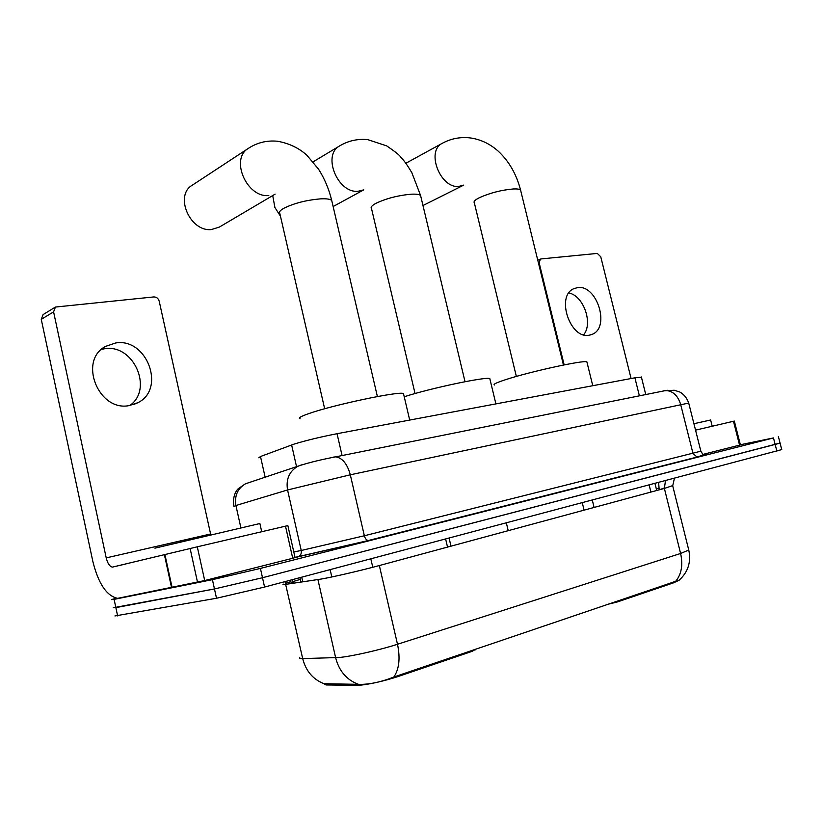 <?xml version="1.0" encoding="UTF-8"?>
<svg xmlns="http://www.w3.org/2000/svg" width="823" height="823" viewBox="0 0 823 823"><rect width="100%" height="100%" fill="white"/><g stroke="black" fill="none" stroke-linecap="round" stroke-linejoin="round"><path stroke-width="1.23" d="M258.834 457.804L260.49 456.518L294.161 444.07C306.156 440.418 320.456 436.962 337.049 433.7L634.893 377.808L641.426 377.191M471.826 650.396L472.052 651.374L397.941 676.578C383.384 681.249 370.401 684.17 358.982 685.353L326.062 684.962L323.902 683.759M679.026 580.297L673.481 582.859L617.25 601.994L607.004 604.504M472.052 651.374L475.313 649.501M299.798 657.279C298.821 658.215 299.778 658.657 302.689 658.595C305.93 671.157 313.079 679.531 324.139 683.718L361.05 684.397C371.152 684.16 382.088 681.691 393.878 677L679.325 580.081M780.06 443.052L262.496 577.725L214.464 588.949L113.183 607.775M781.747 449.595L264.574 587.046L216.511 598.249L114.932 615.954M740.361 444.749L773.476 437.939L260.418 568.415L212.427 579.659L114.099 599.35L111.434 599.607L116.31 598.198M781.768 449.708L780.081 443.144L262.496 577.725L214.464 588.949L115.868 607.621L117.638 615.913M259.873 523.531L154.919 548.169M101.61 349.291L104.706 348.726C133.624 343.808 153.603 389.125 129.859 405.472M115.765 342.944L105.601 346.37C77.897 360.639 98.647 412.107 129.376 405.554L137.883 402.694C166.051 389.104 147.06 337.718 115.765 342.944M295.066 557.593L292.731 558.272L285.499 526.164L197.294 546.811L204.701 580.554L117.617 598.342C106.62 595.945 98.349 583.6 92.814 561.307L41.263 319.355L43.084 314.612L55.419 307.051L53.588 311.855L106.218 557.891C107.618 563.446 109.675 566.522 112.391 567.119L197.294 546.811M292.731 558.272L204.701 580.554M210.709 534.497L159.209 301.228C158.325 298.389 156.535 296.959 153.85 296.928L55.419 307.051M285.499 526.164L287.855 525.619L295.076 557.634M710.63 419.997L693.923 423.711M268.802 195.545C246.828 197.983 229.823 158.88 248.371 148.366L192.181 185.278C174.126 195.576 190.185 232.209 211.511 229.535L219.422 227.045L275.119 194.146M403.733 394.649L403.465 393.528C399.021 390.997 331.978 405.183 308.234 413.794C300.58 416.51 297.854 418.146 300.066 418.722M587.046 362.542L586.881 361.853C584.217 359.826 530.454 371.533 506.083 379.516C496.66 382.572 492.792 384.392 494.458 384.979M490.024 379.506L489.808 378.601C486.342 376.44 430.12 388.302 404.227 396.768M272.711 195.565L274.892 207.499L280.458 216.192M577.479 287.628L573.785 288.698C555.628 295.92 570.102 339.518 589.227 335.198L592.303 334.282C610.522 327.256 596.798 284.13 577.479 287.628M733.468 421.263L734.322 421.067L740.402 444.893L739.548 445.13L733.468 421.263L695.548 430.141M739.548 445.13L702.893 454.409M631.076 378.529L600.759 256.776L597.303 253.412L541.02 258.936L540.341 259.132L539.178 262.969L564.156 364.887M568.878 292.957C583.569 295.776 593.301 323.367 583.641 334.807M296.558 466.734L291.62 444.945M356.503 685.436L356.194 684.078M331.813 576.964L330.146 569.66M592.313 500.117L594.103 507.441M617.024 601.099L617.25 601.994M673.481 582.859L673.265 582.005M650.911 492.072L649.162 485.035M326.062 684.962L325.764 683.656M302.782 581.84L301.732 577.19M445.634 539.024L447.537 547.1M397.941 676.578L397.704 675.549M372.778 567.284L370.834 558.858M342.08 455.561L337.049 433.7M265.15 477.227L260.49 456.518M639.389 395.842L634.893 377.808M582.293 502.781L584.093 510.157M656.301 488.821L658.894 488.306M665.457 480.725L664.377 488.43L379.341 565.545C361.842 570.308 333.541 576.892 321.454 579.011L286.003 584.32C283.184 584.721 282.31 584.659 283.379 584.124M672.658 485.621L664.377 488.43L680.6 553.478L688.758 550.042L688.614 549.486M285.005 581.624L302.689 658.595L339.271 657.495C351.647 656.373 380.113 649.913 397.499 644.265C400.389 658.163 399.176 669.078 393.878 677M358.252 684.242C346.627 679.891 339.097 671.054 335.64 657.742L317.925 579.598M675.662 581.316C681.495 574.259 683.131 564.979 680.6 553.478L397.499 644.265L379.341 565.545M776.881 451.169L773.476 437.939M264.574 587.046L260.418 568.415M216.511 598.249L212.427 579.659M285.704 583.229L290.92 581.624M664.274 488.008L659.233 489.829M293.41 583.219L293.235 582.447L291.075 582.303M293.019 581.563L300.354 579.382M292.391 579.67L293.235 582.447M658.637 482.525L659.151 489.479M688.717 403.064L350.31 474.799L287.556 489.963L301.239 550.484L364.352 535.763L700.857 451.189M703.356 454.903C708.829 453.864 706.854 454.553 697.42 456.971L368.344 540.516C366.492 540.258 365.165 538.674 364.352 535.763L350.31 474.799C347.306 463.925 342.44 457.938 335.712 456.837L333.222 457.135M368.755 540.474L295.046 557.5M114.099 599.35L115.868 607.621M301.547 464.872L297.545 466.404C289.171 471.548 285.838 479.398 287.556 489.963L235.913 505.507L240.82 527.543M248.453 482.803L245.398 483.821C237.538 488.595 234.38 495.827 235.913 505.507L233.917 506.495M293.79 551.955L301.239 550.484C301.691 553.365 300.724 555.453 298.338 556.76L297.556 557.027M233.845 506.196C232.179 494.572 237.487 489.428 238.248 488.697L245.398 483.821L300.508 465.324C310.652 462.187 322.39 459.357 335.712 456.837L665.93 390.503C673.019 391.069 677.926 395.698 680.652 404.412L692.976 453.391L696.988 457.032L703.315 455.037L700.877 451.282L688.676 402.92C686.794 397.838 683.82 394.207 679.777 392.015L674.243 390.236L663.287 390.874M664.809 390.575L667.504 390.277M697.42 456.971L368.344 540.516L295.015 557.387M210.585 533.993L106.218 557.891M171.596 587.787L164.384 554.671M53.588 311.855L41.263 319.355M164.919 554.548L172.13 587.673M197.52 582.252L190.123 548.509M324.663 408.774L279.902 213.764C278.565 212.416 279.789 210.637 283.596 208.414C293.883 203.26 306.269 200.071 320.733 198.847C326.566 198.58 330.218 199.104 331.7 200.401L332.091 202.098M516.35 376.44L474.346 202.849C473.307 201.604 475.118 199.814 479.799 197.499C490.415 192.839 501.567 190 513.264 188.971C517.225 188.786 519.663 189.136 520.568 190.031L520.825 191.059M463.802 185.093L458.73 186.43C440.459 188.56 425.933 151.514 441.92 143.5L442.692 143.079M415.049 393.538L371.533 208.641C370.329 207.334 371.831 205.544 376.06 203.271C386.553 198.353 398.353 195.318 411.479 194.187C416.366 193.971 419.401 194.403 420.584 195.493L420.913 196.862M333.13 206.542L363.776 189.856L358.077 191.265C337.852 193.559 322.05 155.321 339.446 146.031L339.94 145.733M539.178 262.969L538.509 263.247M300.971 582.108L299.963 577.664M656.723 490.508L654.974 483.502M645.757 394.556L641.364 376.955M449.091 538.108L450.994 546.163M475.252 649.234L475.385 649.82M674.418 478.348L672.71 485.848L688.758 550.042C691.269 561.914 688.141 571.903 679.376 579.989M778.393 436.591L780.081 443.144M259.842 523.377L261.714 531.73M126.084 563.909L112.391 567.119M133.738 404.494L137.883 402.694M710.619 419.946L712.214 426.242M377.397 396.563L331.7 200.401C328.861 188.848 324.468 178.416 318.501 169.116L306.876 155.249C298.965 148.037 289.182 143.367 277.495 141.237C266.817 140.249 257.105 142.626 248.371 148.366M403.465 393.528L409.7 420.069M563.457 365.031L520.568 190.031C516.412 174.013 508.851 160.948 497.874 150.846C489.304 143.397 479.799 139.056 469.347 137.811C459.563 136.885 450.418 138.789 441.92 143.5L405.852 163.273M463.102 185.422L422.981 205.524M586.881 361.853L592.766 385.709M465.026 381.707L420.584 195.493L411.839 172.696C405.492 161.936 402.509 159.106 400.647 157.018C399.649 155.259 395.009 151.545 386.717 145.887L367.758 139.622C357.521 138.665 348.078 140.795 339.446 146.031L313.131 161.833M506.351 522.924L508.213 530.681M489.808 378.601L495.888 403.887M537.758 260.181L540.341 259.132M589.968 335.064L592.303 334.282"/></g></svg>

